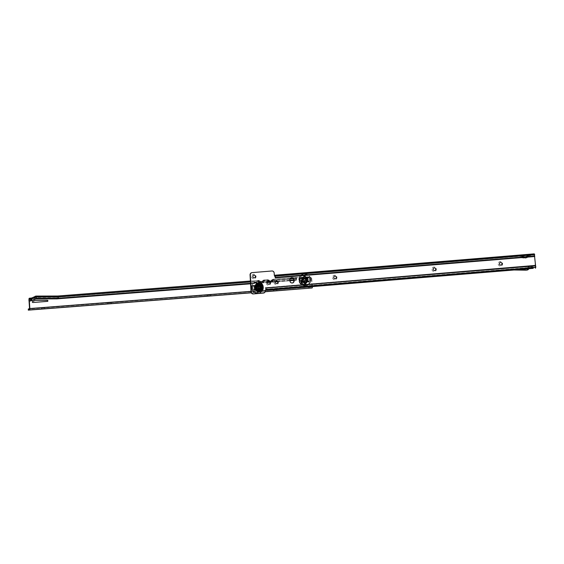 <?xml version="1.0" encoding="UTF-8"?>
<svg xmlns="http://www.w3.org/2000/svg" width="564" height="564" viewBox="0 0 564 564"><rect width="100%" height="100%" fill="white"/><g stroke="black" fill="none" stroke-linecap="round" stroke-linejoin="round"><path stroke-width="0.42" stroke-dasharray="2.82 2.11" d="M258.714 289.043A1.671 1.607 -98.7 0 1 256.965 287.562A1.671 1.607 -98.7 0 1 258.425 285.708A1.671 1.607 -98.7 0 1 260.166 287.189A1.671 1.607 -98.7 0 1 258.714 289.043M258.425 289.085A1.671 1.607 -98.7 0 1 256.676 287.605A1.671 1.607 -98.7 0 1 258.129 285.751A1.671 1.607 -98.7 0 1 259.877 287.231A1.671 1.607 -98.7 0 1 258.425 289.085M498.238 264.015A2.291 2.207 81.3 0 0 500.635 266.116A2.291 2.207 81.3 0 0 502.637 263.656A2.291 2.207 81.3 0 0 500.24 261.548A2.291 2.207 81.3 0 0 498.238 264.015M500.931 265.122L500.895 265.129A1.347 1.297 -98.7 0 1 499.401 263.903A1.347 1.297 -98.7 0 1 500.508 262.457L500.487 262.464M431.968 269.472A2.291 2.207 81.3 0 0 434.365 271.58A2.291 2.207 81.3 0 0 436.367 269.113A2.291 2.207 81.3 0 0 433.97 267.005A2.291 2.207 81.3 0 0 431.968 269.472M434.661 270.579L434.625 270.586A1.347 1.297 -98.7 0 1 433.131 269.359A1.347 1.297 -98.7 0 1 434.238 267.914L434.217 267.921M332.563 277.657A2.291 2.207 81.3 0 0 334.96 279.765A2.291 2.207 81.3 0 0 336.962 277.298A2.291 2.207 81.3 0 0 334.565 275.197A2.291 2.207 81.3 0 0 332.563 277.657M335.256 278.771L335.22 278.771A1.347 1.297 -98.7 0 1 333.719 277.544A1.347 1.297 -98.7 0 1 334.833 276.106L334.812 276.106M274.055 282.479A2.291 2.207 81.3 0 0 276.459 284.58A2.291 2.207 81.3 0 0 278.461 282.113A2.291 2.207 81.3 0 0 276.057 280.012A2.291 2.207 81.3 0 0 274.055 282.479M276.712 283.593L276.748 283.586A1.347 1.297 -98.7 0 1 275.218 282.367A1.347 1.297 -98.7 0 1 276.325 280.921L276.346 280.921M266.293 283.114A2.291 2.207 81.3 0 0 268.69 285.222A2.291 2.207 81.3 0 0 270.692 282.754A2.291 2.207 81.3 0 0 268.295 280.653A2.291 2.207 81.3 0 0 266.293 283.114M268.986 284.228L268.95 284.235A1.347 1.297 -98.7 0 1 268.95 284.235A1.347 1.297 -98.7 0 1 267.449 283.001A1.347 1.297 -98.7 0 1 268.563 281.563M251.657 276.741A2.291 2.207 81.3 0 0 254.054 278.849A2.291 2.207 81.3 0 0 256.056 276.381A2.291 2.207 81.3 0 0 253.652 274.273A2.291 2.207 81.3 0 0 251.657 276.741M254.35 277.848L254.315 277.855A1.347 1.297 -98.7 0 1 252.813 276.628A1.347 1.297 -98.7 0 1 253.906 275.19A1.347 1.297 -98.7 0 1 253.92 275.183L253.941 275.183M530.343 255.323L520.311 256.148L525.415 256.74L530.343 255.323L525.415 256.74L525.373 258.256L526.706 257.551L528.299 255.125L529.413 255.562L530.4 255.28L530.061 254.272L528.299 255.125L528.038 256.225L531.507 255.224L531.401 254.152L531.866 255.196L534.517 255.125M274.908 275.521L274.781 276.353L275.443 276.261L274.795 276.494A2.157 2.016 127.7 0 0 276.233 277.707L520.064 257.438L525.07 258.023L525.288 255.654L530.125 254.258L530.216 255.337M534.298 253.856L530.125 254.258L525.288 255.654L531.401 254.152M528.983 255.689L531.507 255.224M276.233 277.707L520.368 257.67L520.311 256.148M528.038 256.225L527.072 257.769L525.373 258.256L520.368 257.67L520.283 255.069L526.099 255.527M274.999 275.796L274.802 276.409L275.422 276.261L275.331 275.183L275.422 276.261L521.087 256.028L525.415 256.74L520.41 256.141L274.71 276.374L274.597 275.303L274.492 276.254L520.043 256.035L525.049 256.62L527.784 255.83M529.067 268.683L530.202 267.526L529.131 267.688L527.982 268.852L529.06 268.69L527.982 268.852L527.121 269.726A1.621 1.558 -98.7 0 1 526.268 270.163M529.131 267.688A0.811 0.783 -98.7 0 1 529.977 267.526L531.055 267.364L533.227 268.351M265.827 287.922L265.743 290.072M526.416 268.922L526.395 268.95A0.543 0.522 -98.7 0 1 526.022 269.099L515.813 268.598L533.417 267.146L532.353 267.414L532.902 267.364L533.001 268.443M535.596 266.814L535.292 266.455L535.455 267.082L532.902 267.364M265.919 290.009L265.51 287.654L265.609 290.368M535.292 266.455L534.475 255.21M533.389 267.251L535.455 267.082M513.543 270.043L514.03 269.973M514.742 268.859L266.991 289.269L267.089 290.34M528.397 266.913A1.889 1.819 -98.7 0 1 530.379 266.539L531.45 266.37A1.889 1.819 81.3 0 0 529.469 266.751L528.397 266.913L526.445 268.894M530.379 266.539L532.353 267.414M532.712 268.464L532.62 267.392M529.977 267.526L532.028 268.436M266.991 289.269L265.468 289.318M292.251 282.987A2.157 2.08 -98.7 0 1 289.706 281.055L289.614 279.977A2.157 2.08 -98.7 0 1 291.503 277.657M265.722 290.044A0.811 0.783 81.3 0 0 265.017 290.911L265.009 290.805A2.157 2.08 -98.7 0 1 263.261 293.111M251.812 272.673A2.157 2.08 -98.7 0 1 251.946 272.659L271.622 271.037A2.157 2.08 -98.7 0 1 273.878 273.018L274.062 275.112A0.811 0.783 81.3 0 0 274.908 275.852L275.098 277.925L534.482 256.549M275.93 277.474A2.157 2.016 -52.3 0 1 274.492 276.254M265.912 290.368L265.82 289.29L528.595 267.646L527.093 268.845M275.211 275.951L275.352 277.566M534.672 254.583L534.439 255.027L274.802 276.409L275.091 277.925M525.352 256.853L528.672 255.781L525.352 256.853L520.346 256.267L274.71 276.374M515.806 268.697L526.184 268.915M531.055 267.364A0.811 0.783 81.3 0 0 530.202 267.526M528.694 267.54L529.469 266.751M531.45 266.37L533.241 267.167M275.422 276.261L534.39 254.935L531.126 255.203L526.198 256.627M527.072 257.769L526.706 257.551M515.024 269.564L513.783 269.754M257.621 283.593A0.402 0.388 -98.7 0 1 257.297 284.023A0.402 0.388 -98.7 0 1 256.846 283.657A0.402 0.388 -98.7 0 1 257.177 283.227A0.402 0.388 -98.7 0 1 257.621 283.593A0.402 0.388 -98.7 0 1 257.297 284.023A0.402 0.388 -98.7 0 1 256.846 283.657A0.402 0.388 -98.7 0 1 257.177 283.227A0.402 0.388 -98.7 0 1 257.621 283.593M258.023 283.537A0.402 0.388 -98.7 0 1 257.699 283.967A0.402 0.388 -98.7 0 1 257.247 283.6A0.402 0.388 -98.7 0 1 257.572 283.163A0.402 0.388 -98.7 0 1 258.023 283.537M261.047 285.278A0.402 0.388 -98.7 0 1 260.716 285.708A0.402 0.388 -98.7 0 1 260.265 285.342A0.402 0.388 -98.7 0 1 260.596 284.905A0.402 0.388 -98.7 0 1 261.047 285.278A0.402 0.388 -98.7 0 1 260.716 285.708A0.402 0.388 -98.7 0 1 260.265 285.342A0.402 0.388 -98.7 0 1 260.596 284.905A0.402 0.388 -98.7 0 1 261.047 285.278M261.442 285.215A0.402 0.388 -98.7 0 1 261.118 285.645A0.402 0.388 -98.7 0 1 260.667 285.278A0.402 0.388 -98.7 0 1 260.998 284.848A0.402 0.388 -98.7 0 1 261.442 285.215M261.386 289.177A0.402 0.388 -98.7 0 1 261.061 289.607A0.402 0.388 -98.7 0 1 260.61 289.24A0.402 0.388 -98.7 0 1 260.935 288.803A0.402 0.388 -98.7 0 1 261.386 289.177A0.402 0.388 -98.7 0 1 261.061 289.607A0.402 0.388 -98.7 0 1 260.61 289.24A0.402 0.388 -98.7 0 1 260.935 288.803A0.402 0.388 -98.7 0 1 261.386 289.177M261.788 289.113A0.402 0.388 -98.7 0 1 261.456 289.543A0.402 0.388 -98.7 0 1 261.012 289.177A0.402 0.388 -98.7 0 1 261.336 288.747A0.402 0.388 -98.7 0 1 261.788 289.113M258.305 291.391A0.402 0.388 -98.7 0 1 257.981 291.821A0.402 0.388 -98.7 0 1 257.529 291.454A0.402 0.388 -98.7 0 1 257.854 291.024A0.402 0.388 -98.7 0 1 258.305 291.391A0.402 0.388 -98.7 0 1 257.981 291.821A0.402 0.388 -98.7 0 1 257.529 291.454A0.402 0.388 -98.7 0 1 257.854 291.024A0.402 0.388 -98.7 0 1 258.305 291.391M258.707 291.327A0.402 0.388 -98.7 0 1 258.375 291.764A0.402 0.388 -98.7 0 1 257.931 291.391A0.402 0.388 -98.7 0 1 258.256 290.961A0.402 0.388 -98.7 0 1 258.707 291.327A0.402 0.388 -98.7 0 1 258.361 291.764A0.402 0.388 -98.7 0 1 257.917 291.398A0.402 0.388 -98.7 0 1 258.241 290.961A0.402 0.388 -98.7 0 1 258.693 291.334M254.886 289.713A0.402 0.388 -98.7 0 1 254.554 290.143A0.402 0.388 -98.7 0 1 254.11 289.776A0.402 0.388 -98.7 0 1 254.434 289.339A0.402 0.388 -98.7 0 1 254.886 289.713A0.402 0.388 -98.7 0 1 254.554 290.143A0.402 0.388 -98.7 0 1 254.11 289.776A0.402 0.388 -98.7 0 1 254.434 289.339A0.402 0.388 -98.7 0 1 254.886 289.713M255.28 289.649A0.402 0.388 -98.7 0 1 254.956 290.079A0.402 0.388 -98.7 0 1 254.505 289.713A0.402 0.388 -98.7 0 1 254.836 289.283A0.402 0.388 -98.7 0 1 255.28 289.649A0.402 0.388 -98.7 0 1 254.942 290.079A0.402 0.388 -98.7 0 1 254.491 289.713A0.402 0.388 -98.7 0 1 254.822 289.283A0.402 0.388 -98.7 0 1 255.266 289.649M257.078 283.678A0.402 0.388 -98.7 0 1 256.754 284.108A0.402 0.388 -98.7 0 1 256.303 283.741A0.402 0.388 -98.7 0 1 256.627 283.311A0.402 0.388 -98.7 0 1 257.078 283.678A0.402 0.388 -98.7 0 1 256.768 284.108A0.402 0.388 -98.7 0 1 256.317 283.741A0.402 0.388 -98.7 0 1 256.641 283.304A0.402 0.388 -98.7 0 1 257.092 283.678M256.705 283.678A0.402 0.388 81.3 0 0 257.149 284.052A0.402 0.388 81.3 0 0 257.48 283.614A0.402 0.388 81.3 0 0 257.029 283.248A0.402 0.388 81.3 0 0 256.705 283.678A0.402 0.388 81.3 0 0 257.149 284.052A0.402 0.388 81.3 0 0 257.48 283.614A0.402 0.388 81.3 0 0 257.029 283.248A0.402 0.388 81.3 0 0 256.705 283.678M260.498 285.356A0.402 0.388 -98.7 0 1 260.173 285.793A0.402 0.388 -98.7 0 1 259.722 285.419A0.402 0.388 -98.7 0 1 260.053 284.989A0.402 0.388 -98.7 0 1 260.498 285.356A0.402 0.388 -98.7 0 1 260.187 285.786A0.402 0.388 -98.7 0 1 259.736 285.419A0.402 0.388 -98.7 0 1 260.067 284.989A0.402 0.388 -98.7 0 1 260.512 285.356M260.124 285.363A0.402 0.388 81.3 0 0 260.575 285.729A0.402 0.388 81.3 0 0 260.899 285.299A0.402 0.388 81.3 0 0 260.448 284.933A0.402 0.388 81.3 0 0 260.124 285.363A0.402 0.388 81.3 0 0 260.575 285.729A0.402 0.388 81.3 0 0 260.899 285.299A0.402 0.388 81.3 0 0 260.448 284.933A0.402 0.388 81.3 0 0 260.124 285.363M260.843 289.254A0.402 0.388 -98.7 0 1 260.512 289.692A0.402 0.388 -98.7 0 1 260.067 289.318A0.402 0.388 -98.7 0 1 260.392 288.888A0.402 0.388 -98.7 0 1 260.843 289.254A0.402 0.388 -98.7 0 1 260.526 289.684A0.402 0.388 -98.7 0 1 260.082 289.318A0.402 0.388 -98.7 0 1 260.406 288.888A0.402 0.388 -98.7 0 1 260.857 289.254M260.462 289.262A0.402 0.388 81.3 0 0 260.913 289.628A0.402 0.388 81.3 0 0 261.238 289.198A0.402 0.388 81.3 0 0 260.794 288.824A0.402 0.388 81.3 0 0 260.462 289.262A0.402 0.388 81.3 0 0 260.913 289.628A0.402 0.388 81.3 0 0 261.238 289.198A0.402 0.388 81.3 0 0 260.794 288.824A0.402 0.388 81.3 0 0 260.462 289.262M257.762 291.475A0.402 0.388 -98.7 0 1 257.431 291.905A0.402 0.388 -98.7 0 1 256.987 291.539A0.402 0.388 -98.7 0 1 257.311 291.109A0.402 0.388 -98.7 0 1 257.762 291.475M257.381 291.475A0.402 0.388 81.3 0 0 257.833 291.842A0.402 0.388 81.3 0 0 258.157 291.412A0.402 0.388 81.3 0 0 257.713 291.045A0.402 0.388 81.3 0 0 257.381 291.475A0.402 0.388 81.3 0 0 257.833 291.842A0.402 0.388 81.3 0 0 258.157 291.412A0.402 0.388 81.3 0 0 257.713 291.045A0.402 0.388 81.3 0 0 257.381 291.475M254.343 289.79A0.402 0.388 -98.7 0 1 254.011 290.227A0.402 0.388 -98.7 0 1 253.56 289.854A0.402 0.388 -98.7 0 1 253.892 289.424A0.402 0.388 -98.7 0 1 254.343 289.79M253.962 289.797A0.402 0.388 81.3 0 0 254.413 290.164A0.402 0.388 81.3 0 0 254.738 289.734A0.402 0.388 81.3 0 0 254.286 289.36A0.402 0.388 81.3 0 0 253.962 289.797A0.402 0.388 81.3 0 0 254.413 290.164A0.402 0.388 81.3 0 0 254.738 289.734A0.402 0.388 81.3 0 0 254.286 289.36A0.402 0.388 81.3 0 0 253.962 289.797M254.54 285.814A0.402 0.388 -98.7 0 1 254.216 286.244A0.402 0.388 -98.7 0 1 253.765 285.877A0.402 0.388 -98.7 0 1 254.096 285.44A0.402 0.388 -98.7 0 1 254.54 285.814A0.402 0.388 -98.7 0 1 254.216 286.244A0.402 0.388 -98.7 0 1 253.765 285.877A0.402 0.388 -98.7 0 1 254.096 285.44A0.402 0.388 -98.7 0 1 254.54 285.814M254.942 285.751A0.402 0.388 -98.7 0 1 254.618 286.181A0.402 0.388 -98.7 0 1 254.167 285.814A0.402 0.388 -98.7 0 1 254.491 285.384A0.402 0.388 -98.7 0 1 254.942 285.751A0.402 0.388 -98.7 0 1 254.604 286.188A0.402 0.388 -98.7 0 1 254.152 285.814A0.402 0.388 -98.7 0 1 254.477 285.384A0.402 0.388 -98.7 0 1 254.928 285.751M253.997 285.892A0.402 0.388 -98.7 0 1 253.673 286.329A0.402 0.388 -98.7 0 1 253.222 285.955A0.402 0.388 -98.7 0 1 253.546 285.525A0.402 0.388 -98.7 0 1 253.997 285.892A0.402 0.388 -98.7 0 1 253.687 286.322A0.402 0.388 -98.7 0 1 253.236 285.955A0.402 0.388 -98.7 0 1 253.567 285.525A0.402 0.388 -98.7 0 1 254.011 285.892M253.624 285.899A0.402 0.388 81.3 0 0 254.068 286.265A0.402 0.388 81.3 0 0 254.399 285.835A0.402 0.388 81.3 0 0 253.948 285.469A0.402 0.388 81.3 0 0 253.624 285.899A0.402 0.388 81.3 0 0 254.068 286.265A0.402 0.388 81.3 0 0 254.399 285.835A0.402 0.388 81.3 0 0 253.948 285.469A0.402 0.388 81.3 0 0 253.624 285.899M259.574 287.33A1.621 1.558 -98.7 0 1 258.164 289.071A1.621 1.558 -98.7 0 1 256.465 287.584A1.621 1.558 -98.7 0 1 257.875 285.842A1.621 1.558 -98.7 0 1 259.574 287.33M256.557 287.577A1.488 1.431 81.3 0 0 258.206 288.93A1.488 1.431 81.3 0 0 259.405 287.344A1.488 1.431 81.3 0 0 257.762 285.997A1.488 1.431 81.3 0 0 256.557 287.577A1.537 1.48 -98.7 0 1 257.896 285.92A1.537 1.48 -98.7 0 1 259.503 287.337A1.537 1.48 -98.7 0 1 258.164 288.987A1.537 1.48 -98.7 0 1 256.557 287.577M255.725 287.696A1.621 1.558 81.3 0 0 257.417 289.184A1.621 1.558 81.3 0 0 258.834 287.443A1.621 1.558 81.3 0 0 257.135 285.955A1.621 1.558 81.3 0 0 255.725 287.696M258.742 287.45A1.488 1.431 -98.7 0 1 257.536 289.029A1.488 1.431 -98.7 0 1 255.894 287.682A1.488 1.431 -98.7 0 1 257.092 286.096A1.488 1.431 -98.7 0 1 258.742 287.45M251.763 288.014A5.908 5.689 -98.7 0 1 255.513 281.965A5.908 5.689 -98.7 0 1 263.099 287.083A5.908 5.689 -98.7 0 1 257.262 293.449A5.908 5.689 -98.7 0 1 251.763 288.014M254.343 287.788A3.377 3.243 -98.7 0 1 257.071 284.193A3.377 3.243 -98.7 0 1 260.815 287.259A3.377 3.243 -98.7 0 1 258.086 290.862A3.377 3.243 -98.7 0 1 254.343 287.788A3.377 3.243 -98.7 0 1 257.071 284.193A3.377 3.243 -98.7 0 1 260.815 287.259A3.377 3.243 -98.7 0 1 258.086 290.862A3.377 3.243 -98.7 0 1 254.343 287.788M254.195 287.816A3.377 3.243 -98.7 0 1 256.923 284.214A3.377 3.243 -98.7 0 1 260.667 287.28A3.377 3.243 -98.7 0 1 257.938 290.883A3.377 3.243 -98.7 0 1 254.195 287.816A3.377 3.243 81.3 0 0 257.938 290.883A3.377 3.243 81.3 0 0 260.667 287.28A3.377 3.243 81.3 0 0 256.923 284.214A3.377 3.243 81.3 0 0 254.195 287.816M251.911 287.993A5.908 5.689 -98.7 0 1 257.741 281.626A5.908 5.689 -98.7 0 1 259.489 293.111A5.908 5.689 -98.7 0 1 251.911 287.993M257.233 283.6A0.402 0.388 -98.7 0 1 257.558 283.17A0.402 0.388 -98.7 0 1 258.009 283.537A0.402 0.388 -98.7 0 1 257.685 283.967A0.402 0.388 -98.7 0 1 257.233 283.6M253.574 289.854A0.402 0.388 -98.7 0 1 253.906 289.424A0.402 0.388 -98.7 0 1 254.357 289.79A0.402 0.388 -98.7 0 1 254.026 290.22A0.402 0.388 -98.7 0 1 253.574 289.854M257.001 291.539A0.402 0.388 -98.7 0 1 257.325 291.102A0.402 0.388 -98.7 0 1 257.776 291.468A0.402 0.388 -98.7 0 1 257.445 291.905A0.402 0.388 -98.7 0 1 257.001 291.539M260.991 289.177A0.402 0.388 -98.7 0 1 261.322 288.747A0.402 0.388 -98.7 0 1 261.774 289.113A0.402 0.388 -98.7 0 1 261.442 289.551A0.402 0.388 -98.7 0 1 260.991 289.177M260.653 285.278A0.402 0.388 -98.7 0 1 260.984 284.848A0.402 0.388 -98.7 0 1 261.428 285.215A0.402 0.388 -98.7 0 1 261.104 285.652A0.402 0.388 -98.7 0 1 260.653 285.278M263.176 287.076A5.992 5.767 81.3 0 0 256.528 281.626A5.992 5.767 81.3 0 0 251.685 288.021A5.992 5.767 81.3 0 0 258.333 293.47A5.992 5.767 81.3 0 0 263.176 287.076M251.826 288A5.992 5.767 -98.7 0 1 256.676 281.598A5.992 5.767 -98.7 0 1 263.325 287.048A5.992 5.767 -98.7 0 1 258.481 293.449A5.992 5.767 -98.7 0 1 251.826 288M255.83 287.696A1.347 1.297 -98.7 0 1 256.923 286.258A1.347 1.297 -98.7 0 1 258.418 287.485A1.347 1.297 -98.7 0 1 257.325 288.93A1.347 1.297 -98.7 0 1 255.83 287.696A1.347 1.297 -98.7 0 1 256.951 286.258A1.347 1.297 -98.7 0 1 258.446 287.485A1.347 1.297 -98.7 0 1 257.353 288.923A1.347 1.297 -98.7 0 1 255.859 287.696M258.932 289.614A2.27 2.178 81.3 0 0 260.744 287.196A2.27 2.178 81.3 0 0 258.249 285.13M255.844 287.689A1.488 1.431 -98.7 0 1 257.043 286.103A1.488 1.431 -98.7 0 1 258.693 287.457A1.488 1.431 -98.7 0 1 257.494 289.036A1.488 1.431 -98.7 0 1 255.844 287.689M255.795 287.626A2.594 2.496 -98.7 0 1 258.051 284.834A2.594 2.496 -98.7 0 1 260.765 287.21A2.594 2.496 -98.7 0 1 258.502 290.002A2.594 2.496 -98.7 0 1 255.795 287.626M255.548 287.661A2.594 2.496 -98.7 0 1 257.804 284.876A2.594 2.496 -98.7 0 1 260.519 287.252A2.594 2.496 -98.7 0 1 258.256 290.037A2.594 2.496 -98.7 0 1 255.548 287.661M257.015 287.499A1.621 1.558 -98.7 0 1 258.326 285.772A1.621 1.558 -98.7 0 1 260.124 287.245A1.621 1.558 -98.7 0 1 258.813 288.972A1.621 1.558 -98.7 0 1 257.015 287.499M256.105 287.668A1.213 1.17 -98.7 0 1 257.085 286.371A1.213 1.17 -98.7 0 1 258.432 287.478A1.213 1.17 -98.7 0 1 257.452 288.775A1.213 1.17 -98.7 0 1 256.105 287.668M255.986 287.682A1.213 1.17 -98.7 0 1 256.965 286.385A1.213 1.17 -98.7 0 1 258.319 287.492A1.213 1.17 -98.7 0 1 257.332 288.789A1.213 1.17 -98.7 0 1 255.986 287.682M257.17 286.413A1.163 1.114 -98.7 0 1 258.375 287.443A1.163 1.114 -98.7 0 1 257.367 288.726A1.163 1.114 -98.7 0 1 256.162 287.703A1.163 1.114 -98.7 0 1 257.17 286.413M257.05 286.434A1.163 1.114 -98.7 0 1 258.263 287.457A1.163 1.114 -98.7 0 1 257.254 288.747A1.163 1.114 -98.7 0 1 256.042 287.718A1.163 1.114 -98.7 0 1 257.05 286.434M257.36 290.009A2.432 2.341 -98.7 0 1 254.829 287.859A2.432 2.341 -98.7 0 1 256.937 285.172A2.432 2.341 -98.7 0 1 259.475 287.316A2.432 2.341 -98.7 0 1 257.36 290.009M257.48 289.988A2.432 2.341 -98.7 0 1 254.949 287.844A2.432 2.341 -98.7 0 1 257.057 285.151A2.432 2.341 -98.7 0 1 259.588 287.302A2.432 2.341 -98.7 0 1 257.48 289.988M44.429 307.902L41.785 308.12L44.429 307.902M110.72 302.748L108.084 302.96L110.72 302.748M210.168 295.014L207.524 295.226L210.168 295.014M276.466 289.854L273.822 290.065L276.466 289.854M304.482 277.121A2.982 2.869 -98.7 0 1 303.996 282.966A2.982 2.869 -98.7 0 1 302.544 277.269L309.171 276.769A2.157 2.08 81.3 0 1 311.42 278.757L311.716 278.715A2.157 2.08 81.3 0 0 309.46 276.72L305.892 276.994A3.588 3.447 -98.7 0 1 304.285 283.53A3.588 3.447 -98.7 0 1 301.613 277.326L296.96 277.77A0.811 0.783 -98.7 0 1 296.304 278.285L296.46 280.252L296.495 278.651A2.157 1.995 -141.3 0 1 295.282 280.054L293.809 280.238M301.613 277.326L305.892 276.994M303.89 281.662A1.671 1.607 81.3 0 0 305.35 279.807A1.671 1.607 81.3 0 0 303.495 278.341A1.671 1.607 81.3 0 0 302.149 280.174A1.671 1.607 81.3 0 0 303.89 281.662M304.179 281.612A1.671 1.607 81.3 0 0 305.639 279.765A1.671 1.607 81.3 0 0 303.784 278.292A1.671 1.607 81.3 0 0 302.438 280.132A1.671 1.607 81.3 0 0 304.179 281.612M302.544 277.269L296.671 277.812A0.811 0.783 -98.7 0 1 296.015 278.334L296.178 280.294L296.213 278.031L295.712 277.558L296.474 277.439L296.756 278.32A2.157 1.995 -141.3 0 1 295.543 279.73L295.028 280.146M47.334 301.387A0.543 0.522 -98.7 0 1 47.186 301.423L32.684 302.551A0.543 0.522 -98.7 0 1 32.437 301.514L34.566 300.584A2.7 2.594 -98.7 0 1 35.335 300.386M276.452 289.72L273.815 289.931L276.452 289.72M210.153 294.88L207.517 295.092L210.153 294.88M110.713 302.614L108.069 302.826L110.713 302.614M44.415 307.768L41.778 307.979L44.415 307.768M31.69 300.499L35.758 298.927M311.716 278.715L312.364 286.561A1.347 0.367 85.6 0 1 312.371 286.611M35.215 296.213L34.996 298.976L30.47 300.95L30.71 298.18L31.549 298.046M34.996 298.976L56.626 298.913L296.163 280.28M311.42 278.757L312.075 286.611L310.813 287.076L29.215 309.023L29.307 310.094M35.285 298.927L35.349 297.27L56.985 297.214L259.327 281.528A0.543 0.501 38.7 0 0 259.912 281.937L264.058 281.619A0.543 0.501 38.7 0 0 264.495 281.126L264.241 279.948L268.006 279.652L268.126 280.83L268.386 280.527A0.543 0.501 38.7 0 0 268.972 280.935L273.117 280.611A0.543 0.501 38.7 0 0 273.561 280.125L273.046 279.265L275.281 279.088A7.015 6.754 -98.7 0 0 273.082 279.659L273.046 279.265M56.922 298.582L56.985 297.214L257.219 281.683A5.936 5.71 81.3 0 1 260.166 282.684A1.621 1.558 -98.7 0 0 262.091 282.536L262.887 282.416A1.621 1.558 -98.7 0 1 260.963 282.564A5.936 5.71 81.3 0 0 257.332 281.57L259.306 281.415L259.264 280.364L259.581 281.21A0.543 0.501 38.7 0 0 260.166 281.619L264.312 281.295A0.543 0.501 38.7 0 0 264.756 280.809L268.133 280.844A0.543 0.501 38.7 0 0 268.718 281.253L272.856 280.935A0.543 0.501 38.7 0 0 273.3 280.442L290.086 278.835M57.711 296.015L56.893 296.135L56.647 296.96L258.129 281.288L258.439 280.463L256.698 280.604A7.015 6.754 81.3 0 0 256.444 280.618L256.698 280.604A7.015 6.754 81.3 0 1 258.453 280.773L258.432 281.556L258.192 280.738M35.264 296.192L56.893 296.135L259.2 280.336L259.278 281.422M257.219 281.683L56.95 297.32L35.32 297.376L30.823 299.244L31.633 299.124L31.894 300.549M250.79 283.283L267.837 281.958M269.522 281.824L275.563 281.358M277.326 281.217L289.931 280.238M293.781 279.941L295.289 279.822M30.174 299.294L36.166 297.15L57.845 297.2L58.057 298.575M250.818 283.586L267.618 282.275M269.789 282.106L275.366 281.676M277.58 281.499L289.959 280.541M28.898 300.605L30.456 300.485L34.982 298.504L56.611 298.448L56.647 296.96L35.017 297.017L30.491 298.99L28.94 299.11M258.425 281.859A0.543 0.486 -39.9 0 0 258.925 282.324L263.071 282.007A0.543 0.486 -39.9 0 0 263.607 281.457L263.458 280.386A7.015 6.754 -98.7 0 1 265.172 279.941L263.423 280.075L263.303 281.098A0.543 0.486 -39.9 0 1 262.768 281.64L258.629 281.965A0.543 0.486 -39.9 0 1 258.122 281.499M268.126 280.83L263.303 280.879L267.23 281.175A0.543 0.486 -39.9 0 0 267.731 281.64L271.876 281.316A0.543 0.486 -39.9 0 0 272.405 280.773L272.179 279.652L272.102 280.407A0.543 0.486 -39.9 0 1 271.573 280.957L267.428 281.281A0.543 0.486 -39.9 0 1 266.927 280.816L267.244 279.779L265.757 279.899A7.015 6.754 81.3 0 0 265.538 279.906L265.172 279.941A7.015 6.754 -98.7 0 1 265.383 279.92M293.823 280.386L296.452 280.181L296.149 279.814L56.611 298.448L56.626 298.913M250.67 281.901L57.845 297.2L36.166 297.15L31.633 299.124L30.082 299.244L31.633 299.124M269.5 282.127A1.621 1.558 81.3 0 1 269.232 281.979L270.029 281.859A5.936 5.71 81.3 0 0 266.427 280.865L268.111 280.731L268.069 279.681L268.358 280.386M268.027 279.659L268.041 279.885A7.015 6.754 81.3 0 0 266.342 279.786L265.757 279.899A7.015 6.754 81.3 0 1 267.258 280.012L267.237 280.872L266.998 280.054M265.51 280.992L266.278 280.872A5.936 5.71 -98.7 0 0 262.887 282.416M263.614 281.182L264.833 281.091A5.936 5.71 -98.7 0 0 262.091 282.536M259.278 281.415L57.796 297.087L36.166 297.15M259.221 280.343L259.306 281.415L259.2 280.343L250.592 281.006L259.2 280.336M263.43 280.089L263.458 280.386A7.015 6.754 -98.7 0 0 261.379 281.739A0.543 0.522 -98.7 0 1 260.737 281.788A7.015 6.754 81.3 0 0 258.453 280.773L258.439 280.463M264.333 281.027L264.241 279.948M268.083 280.731L264.438 281.013L264.34 279.941L268.006 279.652L264.354 279.941L264.46 281.02L268.083 280.738L268.006 279.652M267.244 279.779L267.258 280.012A7.015 6.754 81.3 0 1 269.803 281.083L270.6 280.964A7.015 6.754 81.3 0 0 268.041 279.885L268.111 280.731M296.481 277.439L292.321 277.763L296.488 277.439L296.565 278.517L273.237 280.329L296.495 278.637L273.3 280.442L273.145 279.258L290.961 277.869L273.159 279.25L273.138 280.343L273.082 279.659A7.015 6.754 -98.7 0 0 271.242 280.914A0.543 0.522 81.3 0 1 270.6 280.964M273.138 280.343L275.373 280.167A5.936 5.71 -98.7 0 0 271.954 281.711A1.621 1.558 81.3 0 1 270.029 281.859M272.229 279.392L272.278 279.786A7.015 6.754 -98.7 0 1 274.231 279.236L272.229 279.392L272.412 280.428M272.419 280.47L272.278 279.786L272.419 280.47L273.9 280.386A5.936 5.71 -98.7 0 0 271.15 281.831L271.954 281.711M275.281 279.088L274.485 279.215A7.015 6.754 -98.7 0 0 274.231 279.236L295.712 277.558L296.495 278.651L296.756 278.32L296.495 278.637M306.534 276.952L306.527 276.952A4.096 3.948 -98.7 0 1 304.236 284.052A4.096 3.948 -98.7 0 1 300.795 277.396A4.103 3.948 81.3 0 0 304.236 284.059A4.103 3.948 81.3 0 0 306.534 276.952M308.804 288.352L308.719 287.28M265.158 291.75L251.29 292.829M28.2 309.065L29.215 309.023M295.804 278.637L295.712 277.558L295.804 278.637L275.373 280.167M30.273 299.392L30.794 299.35L30.78 300.013M259.32 281.514L259.553 281.069M273.3 280.421L273.54 279.984M264.502 281.112L264.735 280.668M261.379 281.739L262.175 281.619A0.543 0.522 -98.7 0 1 261.534 281.669A7.015 6.754 81.3 0 0 257.247 280.491M262.175 281.619A7.015 6.754 -98.7 0 1 266.187 279.8M269.803 281.083A0.543 0.522 81.3 0 0 270.438 281.034A7.015 6.754 -98.7 0 1 272.278 279.786M275.31 281.824L269.874 282.247A1.621 1.558 81.3 0 0 271.15 281.831M269.232 281.979A5.936 5.71 81.3 0 0 266.278 280.978M35.899 298.871L31.605 300.478M36.434 298.638L36.216 297.263L31.69 299.237L30.252 299.35M304.024 275.972A0.402 0.388 81.3 0 0 304.475 276.339A0.402 0.388 81.3 0 0 304.807 275.909A0.402 0.388 81.3 0 0 304.356 275.542A0.402 0.388 81.3 0 0 304.024 275.972A0.402 0.388 81.3 0 0 304.475 276.339A0.402 0.388 81.3 0 0 304.807 275.909A0.402 0.388 81.3 0 0 304.356 275.542A0.402 0.388 81.3 0 0 304.024 275.972M303.629 276.036A0.402 0.388 81.3 0 0 304.074 276.402A0.402 0.388 81.3 0 0 304.405 275.972A0.402 0.388 81.3 0 0 303.954 275.606A0.402 0.388 81.3 0 0 303.629 276.036A0.402 0.388 81.3 0 0 304.095 276.402A0.402 0.388 81.3 0 0 304.419 275.972A0.402 0.388 81.3 0 0 303.968 275.599A0.402 0.388 81.3 0 0 303.643 276.029M300.936 278.172A0.402 0.388 81.3 0 0 301.387 278.546A0.402 0.388 81.3 0 0 301.712 278.115A0.402 0.388 81.3 0 0 301.268 277.742A0.402 0.388 81.3 0 0 300.936 278.172A0.402 0.388 81.3 0 0 301.387 278.546A0.402 0.388 81.3 0 0 301.712 278.115A0.402 0.388 81.3 0 0 301.268 277.742A0.402 0.388 81.3 0 0 300.936 278.172M300.534 278.235A0.402 0.388 81.3 0 0 300.986 278.602A0.402 0.388 81.3 0 0 301.317 278.172A0.402 0.388 81.3 0 0 300.866 277.805A0.402 0.388 81.3 0 0 300.534 278.235A0.402 0.388 81.3 0 0 301 278.602A0.402 0.388 81.3 0 0 301.331 278.172A0.402 0.388 81.3 0 0 300.88 277.805A0.402 0.388 81.3 0 0 300.556 278.235M301.261 282.07A0.402 0.388 81.3 0 0 301.712 282.444A0.402 0.388 81.3 0 0 302.036 282.014A0.402 0.388 81.3 0 0 301.592 281.64A0.402 0.388 81.3 0 0 301.261 282.07A0.402 0.388 81.3 0 0 301.712 282.444A0.402 0.388 81.3 0 0 302.036 282.014A0.402 0.388 81.3 0 0 301.592 281.64A0.402 0.388 81.3 0 0 301.261 282.07M300.866 282.134A0.402 0.388 81.3 0 0 301.31 282.508A0.402 0.388 81.3 0 0 301.641 282.078A0.402 0.388 81.3 0 0 301.19 281.704A0.402 0.388 81.3 0 0 300.866 282.134M304.673 283.77A0.402 0.388 81.3 0 0 305.124 284.143A0.402 0.388 81.3 0 0 305.455 283.713A0.402 0.388 81.3 0 0 305.004 283.339A0.402 0.388 81.3 0 0 304.673 283.77A0.402 0.388 81.3 0 0 305.124 284.143A0.402 0.388 81.3 0 0 305.455 283.713A0.402 0.388 81.3 0 0 305.004 283.339A0.402 0.388 81.3 0 0 304.673 283.77M304.278 283.833A0.402 0.388 81.3 0 0 304.729 284.2A0.402 0.388 81.3 0 0 305.053 283.77A0.402 0.388 81.3 0 0 304.602 283.403A0.402 0.388 81.3 0 0 304.278 283.833A0.402 0.388 81.3 0 0 304.743 284.2A0.402 0.388 81.3 0 0 305.068 283.77A0.402 0.388 81.3 0 0 304.616 283.396A0.402 0.388 81.3 0 0 304.292 283.826M307.768 281.57A0.402 0.388 81.3 0 0 308.212 281.937A0.402 0.388 81.3 0 0 308.543 281.507A0.402 0.388 81.3 0 0 308.092 281.14A0.402 0.388 81.3 0 0 307.768 281.57A0.402 0.388 81.3 0 0 308.212 281.937A0.402 0.388 81.3 0 0 308.543 281.507A0.402 0.388 81.3 0 0 308.092 281.14A0.402 0.388 81.3 0 0 307.768 281.57M307.366 281.626A0.402 0.388 81.3 0 0 307.817 282A0.402 0.388 81.3 0 0 308.141 281.57A0.402 0.388 81.3 0 0 307.697 281.196A0.402 0.388 81.3 0 0 307.366 281.626A0.402 0.388 81.3 0 0 307.831 282A0.402 0.388 81.3 0 0 308.156 281.563A0.402 0.388 81.3 0 0 307.711 281.196A0.402 0.388 81.3 0 0 307.38 281.626M304.574 275.888A0.402 0.388 81.3 0 0 305.018 276.261A0.402 0.388 81.3 0 0 305.35 275.831A0.402 0.388 81.3 0 0 304.898 275.458A0.402 0.388 81.3 0 0 304.574 275.888A0.402 0.388 81.3 0 0 305.004 276.261A0.402 0.388 81.3 0 0 305.336 275.831A0.402 0.388 81.3 0 0 304.884 275.458A0.402 0.388 81.3 0 0 304.56 275.888M304.948 275.888A0.402 0.388 -98.7 0 1 304.623 276.318A0.402 0.388 -98.7 0 1 304.172 275.951A0.402 0.388 -98.7 0 1 304.497 275.521A0.402 0.388 -98.7 0 1 304.948 275.888A0.402 0.388 -98.7 0 1 304.623 276.318A0.402 0.388 -98.7 0 1 304.172 275.951A0.402 0.388 -98.7 0 1 304.497 275.521A0.402 0.388 -98.7 0 1 304.948 275.888M301.479 278.094A0.402 0.388 81.3 0 0 301.93 278.461A0.402 0.388 81.3 0 0 302.262 278.031A0.402 0.388 81.3 0 0 301.81 277.664A0.402 0.388 81.3 0 0 301.479 278.094M301.86 278.094A0.402 0.388 -98.7 0 1 301.528 278.524A0.402 0.388 -98.7 0 1 301.084 278.151A0.402 0.388 -98.7 0 1 301.409 277.721A0.402 0.388 -98.7 0 1 301.86 278.094A0.402 0.388 -98.7 0 1 301.528 278.524A0.402 0.388 -98.7 0 1 301.084 278.151A0.402 0.388 -98.7 0 1 301.409 277.721A0.402 0.388 -98.7 0 1 301.86 278.094M301.803 281.993A0.402 0.388 81.3 0 0 302.255 282.36A0.402 0.388 81.3 0 0 302.586 281.929A0.402 0.388 81.3 0 0 302.135 281.563A0.402 0.388 81.3 0 0 301.803 281.993M302.184 281.993A0.402 0.388 -98.7 0 1 301.86 282.423A0.402 0.388 -98.7 0 1 301.409 282.049A0.402 0.388 -98.7 0 1 301.733 281.619A0.402 0.388 -98.7 0 1 302.184 281.993A0.402 0.388 -98.7 0 1 301.86 282.423A0.402 0.388 -98.7 0 1 301.409 282.049A0.402 0.388 -98.7 0 1 301.733 281.619A0.402 0.388 -98.7 0 1 302.184 281.993M305.223 283.685A0.402 0.388 81.3 0 0 305.674 284.059A0.402 0.388 81.3 0 0 305.998 283.629A0.402 0.388 81.3 0 0 305.547 283.255A0.402 0.388 81.3 0 0 305.223 283.685M305.596 283.685A0.402 0.388 -98.7 0 1 305.272 284.115A0.402 0.388 -98.7 0 1 304.821 283.748A0.402 0.388 -98.7 0 1 305.152 283.318A0.402 0.388 -98.7 0 1 305.596 283.685A0.402 0.388 -98.7 0 1 305.272 284.115A0.402 0.388 -98.7 0 1 304.821 283.748A0.402 0.388 -98.7 0 1 305.152 283.318A0.402 0.388 -98.7 0 1 305.596 283.685M308.311 281.485A0.402 0.388 81.3 0 0 308.762 281.852A0.402 0.388 81.3 0 0 309.086 281.422A0.402 0.388 81.3 0 0 308.635 281.055A0.402 0.388 81.3 0 0 308.311 281.485A0.402 0.388 81.3 0 0 308.748 281.859A0.402 0.388 81.3 0 0 309.072 281.429A0.402 0.388 81.3 0 0 308.621 281.055A0.402 0.388 81.3 0 0 308.296 281.485M308.691 281.485A0.402 0.388 -98.7 0 1 308.36 281.915A0.402 0.388 -98.7 0 1 307.909 281.549A0.402 0.388 -98.7 0 1 308.24 281.119A0.402 0.388 -98.7 0 1 308.691 281.485A0.402 0.388 -98.7 0 1 308.36 281.915A0.402 0.388 -98.7 0 1 307.909 281.549A0.402 0.388 -98.7 0 1 308.24 281.119A0.402 0.388 -98.7 0 1 308.691 281.485M307.443 277.671A0.402 0.388 81.3 0 0 307.888 278.038A0.402 0.388 81.3 0 0 308.219 277.608A0.402 0.388 81.3 0 0 307.768 277.241A0.402 0.388 81.3 0 0 307.443 277.671A0.402 0.388 81.3 0 0 307.888 278.038A0.402 0.388 81.3 0 0 308.219 277.608A0.402 0.388 81.3 0 0 307.768 277.241A0.402 0.388 81.3 0 0 307.443 277.671M307.042 277.728A0.402 0.388 81.3 0 0 307.493 278.101A0.402 0.388 81.3 0 0 307.817 277.671A0.402 0.388 81.3 0 0 307.366 277.298A0.402 0.388 81.3 0 0 307.042 277.728M307.986 277.587A0.402 0.388 81.3 0 0 308.438 277.953A0.402 0.388 81.3 0 0 308.762 277.523A0.402 0.388 81.3 0 0 308.311 277.157A0.402 0.388 81.3 0 0 307.986 277.587A0.402 0.388 81.3 0 0 308.423 277.96A0.402 0.388 81.3 0 0 308.748 277.53A0.402 0.388 81.3 0 0 308.296 277.157A0.402 0.388 81.3 0 0 307.972 277.587M308.36 277.587A0.402 0.388 -98.7 0 1 308.036 278.017A0.402 0.388 -98.7 0 1 307.584 277.643A0.402 0.388 -98.7 0 1 307.916 277.213A0.402 0.388 -98.7 0 1 308.36 277.587A0.402 0.388 -98.7 0 1 308.036 278.017A0.402 0.388 -98.7 0 1 307.584 277.643A0.402 0.388 -98.7 0 1 307.916 277.213A0.402 0.388 -98.7 0 1 308.36 277.587M302.741 280.026A1.621 1.558 81.3 0 0 304.433 281.521A1.621 1.558 81.3 0 0 305.85 279.786A1.621 1.558 81.3 0 0 304.165 278.292A1.621 1.558 81.3 0 0 302.741 280.026M305.758 279.793A1.488 1.431 -98.7 0 1 304.56 281.373A1.488 1.431 -98.7 0 1 302.91 280.012A1.488 1.431 -98.7 0 1 304.109 278.433A1.488 1.431 -98.7 0 1 305.758 279.793A1.537 1.48 81.3 0 0 304.158 278.376A1.537 1.48 81.3 0 0 302.812 280.026A1.537 1.48 81.3 0 0 304.412 281.443A1.537 1.48 81.3 0 0 305.766 279.793M306.59 279.673A1.621 1.558 -98.7 0 1 305.173 281.408A1.621 1.558 -98.7 0 1 303.481 279.913A1.621 1.558 -98.7 0 1 304.905 278.179A1.621 1.558 -98.7 0 1 306.59 279.673M303.58 279.913A1.488 1.431 81.3 0 0 305.223 281.267A1.488 1.431 81.3 0 0 306.428 279.688A1.488 1.431 81.3 0 0 304.779 278.334A1.488 1.431 81.3 0 0 303.58 279.913M310.56 279.377A5.908 5.689 81.3 0 0 305.053 273.921A5.908 5.689 81.3 0 0 299.216 280.259A5.908 5.689 81.3 0 0 306.802 285.405A5.908 5.689 81.3 0 0 310.56 279.377M307.979 279.589A3.377 3.243 81.3 0 0 304.236 276.508A3.377 3.243 81.3 0 0 301.5 280.089A3.377 3.243 81.3 0 0 305.251 283.177A3.377 3.243 81.3 0 0 307.979 279.589A3.377 3.243 81.3 0 0 304.236 276.508A3.377 3.243 81.3 0 0 301.5 280.089A3.377 3.243 81.3 0 0 305.251 283.177A3.377 3.243 81.3 0 0 307.979 279.589M308.12 279.568A3.377 3.243 81.3 0 0 304.377 276.487A3.377 3.243 81.3 0 0 301.648 280.068A3.377 3.243 81.3 0 0 305.392 283.156A3.377 3.243 81.3 0 0 308.12 279.568A3.377 3.243 -98.7 0 1 305.392 283.156A3.377 3.243 -98.7 0 1 301.648 280.068A3.377 3.243 -98.7 0 1 304.377 276.487A3.377 3.243 -98.7 0 1 308.12 279.568M310.411 279.399A5.908 5.689 81.3 0 0 302.826 274.259A5.908 5.689 81.3 0 0 304.574 285.744A5.908 5.689 81.3 0 0 310.411 279.399M307.831 277.664A0.402 0.388 81.3 0 0 307.387 277.298A0.402 0.388 81.3 0 0 307.056 277.728A0.402 0.388 81.3 0 0 307.507 278.094A0.402 0.388 81.3 0 0 307.831 277.664M305.984 283.629A0.402 0.388 81.3 0 0 305.533 283.262A0.402 0.388 81.3 0 0 305.209 283.692A0.402 0.388 81.3 0 0 305.653 284.059A0.402 0.388 81.3 0 0 305.984 283.629M301.655 282.07A0.402 0.388 81.3 0 0 301.204 281.704A0.402 0.388 81.3 0 0 300.88 282.134A0.402 0.388 81.3 0 0 301.324 282.501A0.402 0.388 81.3 0 0 301.655 282.07M302.572 281.929A0.402 0.388 81.3 0 0 302.121 281.563A0.402 0.388 81.3 0 0 301.789 281.993A0.402 0.388 81.3 0 0 302.241 282.36A0.402 0.388 81.3 0 0 302.572 281.929M302.248 278.031A0.402 0.388 81.3 0 0 301.796 277.664A0.402 0.388 81.3 0 0 301.465 278.094A0.402 0.388 81.3 0 0 301.916 278.461A0.402 0.388 81.3 0 0 302.248 278.031M299.139 280.266A5.992 5.767 -98.7 0 1 303.982 273.892A5.992 5.767 -98.7 0 1 310.637 279.37A5.992 5.767 -98.7 0 1 305.787 285.744A5.992 5.767 -98.7 0 1 299.139 280.266M310.489 279.392A5.992 5.767 81.3 0 0 303.841 273.921A5.992 5.767 81.3 0 0 298.99 280.287A5.992 5.767 81.3 0 0 305.639 285.765A5.992 5.767 81.3 0 0 310.489 279.392M306.485 279.673A1.347 1.297 81.3 0 0 304.99 278.44A1.347 1.297 81.3 0 0 303.897 279.871A1.213 1.17 81.3 0 0 305.23 280.992A1.213 1.17 81.3 0 0 306.217 279.702A1.213 1.17 81.3 0 0 304.863 278.595A1.213 1.17 81.3 0 0 303.883 279.885A1.347 1.297 81.3 0 0 305.392 281.105A1.347 1.297 81.3 0 0 306.485 279.673M306.456 279.673A1.347 1.297 81.3 0 0 304.962 278.44A1.347 1.297 81.3 0 0 303.869 279.878A1.347 1.297 81.3 0 0 305.371 281.112A1.347 1.297 81.3 0 0 306.456 279.673A1.488 1.431 81.3 0 0 304.828 278.327A1.488 1.431 81.3 0 0 303.622 279.906A1.488 1.431 81.3 0 0 305.272 281.26A1.488 1.431 81.3 0 0 306.471 279.681M305.878 279.829A2.27 2.178 -98.7 0 1 304.045 282.24A2.27 2.178 -98.7 0 1 301.528 280.167A2.27 2.178 -98.7 0 1 303.361 277.756A2.27 2.178 -98.7 0 1 305.878 279.829M302.635 280.089A1.036 1.001 81.3 0 0 303.721 281.048A1.036 1.001 81.3 0 0 304.63 279.934A1.036 1.001 81.3 0 0 303.552 278.976A1.036 1.001 81.3 0 0 302.635 280.089M301.571 280.16A2.27 2.178 -98.7 0 1 303.404 277.749A2.27 2.178 -98.7 0 1 305.921 279.822A2.27 2.178 -98.7 0 1 304.088 282.233A2.27 2.178 -98.7 0 1 301.571 280.16M306.527 279.751A2.594 2.496 81.3 0 0 303.827 277.368A2.594 2.496 81.3 0 0 301.55 280.139A2.594 2.496 81.3 0 0 304.257 282.529A2.594 2.496 81.3 0 0 306.527 279.751M306.774 279.716A2.594 2.496 81.3 0 0 304.074 277.326A2.594 2.496 81.3 0 0 301.796 280.104A2.594 2.496 81.3 0 0 304.504 282.493A2.594 2.496 81.3 0 0 306.774 279.716C304.75 276.395 303.002 276.536 301.536 280.139C303.573 283.466 305.328 283.325 306.788 279.716M305.3 279.871A1.621 1.558 81.3 0 0 303.502 278.39A1.621 1.558 81.3 0 0 302.191 280.111A1.621 1.558 81.3 0 0 303.989 281.591A1.621 1.558 81.3 0 0 305.3 279.871M306.33 279.688A1.213 1.17 81.3 0 0 304.983 278.574A1.213 1.17 81.3 0 0 304.003 279.864A1.213 1.17 81.3 0 0 305.35 280.978A1.213 1.17 81.3 0 0 306.33 279.688M304.955 278.637A1.163 1.114 81.3 0 0 303.94 279.92A1.163 1.114 81.3 0 0 305.223 280.942A1.163 1.114 81.3 0 0 306.16 279.666A1.163 1.114 81.3 0 0 304.955 278.637M305.068 278.623A1.163 1.114 81.3 0 0 304.052 279.906A1.163 1.114 81.3 0 0 305.343 280.921A1.163 1.114 81.3 0 0 306.273 279.645A1.163 1.114 81.3 0 0 305.068 278.623M305.364 282.197A2.432 2.341 81.3 0 0 307.486 279.511A2.432 2.341 81.3 0 0 304.8 277.375A2.432 2.341 81.3 0 0 302.84 280.04A2.432 2.341 81.3 0 0 305.364 282.197M305.251 282.212A2.432 2.341 81.3 0 0 307.373 279.525A2.432 2.341 81.3 0 0 304.68 277.389A2.432 2.341 81.3 0 0 302.727 280.061A2.432 2.341 81.3 0 0 305.251 282.212M258.086 283.396A4.018 3.863 81.3 0 0 254.59 287.711A4.018 3.863 81.3 0 0 258.791 291.391A4.018 3.863 81.3 0 0 262.288 287.076A4.018 3.863 81.3 0 0 258.086 283.396M258.813 291.503A4.131 3.976 -98.7 0 1 254.491 287.718A4.131 3.976 -98.7 0 1 258.093 283.276A4.131 3.976 -98.7 0 1 262.415 287.062A4.131 3.976 -98.7 0 1 258.813 291.503M258.693 291.137A3.751 3.61 81.3 0 0 261.964 287.111A3.751 3.61 81.3 0 0 258.037 283.671A3.751 3.61 81.3 0 0 254.773 287.703A3.751 3.61 81.3 0 0 258.693 291.137M258.538 290.354A2.947 2.834 81.3 0 0 261.104 287.182A2.947 2.834 81.3 0 0 258.023 284.482A2.947 2.834 81.3 0 0 255.45 287.647A2.947 2.834 81.3 0 0 258.538 290.354M274.619 275.303L520.283 255.069L525.288 255.654M265.968 289.558L265.489 289.212L515.813 268.598M535.56 265.87L535.257 265.51L265.524 287.725L265.841 288.084M535.793 267.336L533.417 267.146M528.2 269.564L527.121 269.726M535.257 265.447L265.517 287.661M534.157 254.97L534.059 253.892M266.039 289.283L266.13 290.354M535.003 267.153L535.095 268.231M266.751 289.283L266.842 290.361M265.778 289.325L265.87 290.368M535.243 266.307L535.546 266.666M275.324 277.41L275.091 277.855L534.468 256.493L534.707 256.049M534.27 255.478L534.503 255.034M526.022 269.099L527.1 268.936M525.387 256.726L520.382 256.141M529.413 255.562L530.061 254.272M260.667 287.245A2.806 2.7 -98.7 0 1 258.22 290.263A2.806 2.7 -98.7 0 1 255.28 287.682A2.806 2.7 -98.7 0 1 257.734 284.665A2.806 2.7 -98.7 0 1 260.667 287.245M260.596 287.245A2.7 2.594 -98.7 0 1 258.411 290.129A2.7 2.594 -98.7 0 1 255.414 287.675A2.7 2.594 -98.7 0 1 257.6 284.792A2.7 2.594 -98.7 0 1 260.596 287.245C260.596 288.81 259.87 289.769 258.411 290.129C259.87 289.769 260.603 288.81 260.596 287.245C260.258 285.546 259.264 284.728 257.6 284.792C259.264 284.728 260.265 285.546 260.596 287.245M260.554 287.245A2.644 2.545 81.3 0 0 257.79 284.82A2.644 2.545 81.3 0 0 255.485 287.668A2.644 2.545 81.3 0 0 258.249 290.093A2.644 2.545 81.3 0 0 260.554 287.245M254.505 287.802A2.848 2.742 81.3 0 0 258.481 290.122A2.848 2.742 81.3 0 0 256.768 284.559A3.06 2.947 81.3 0 0 254.096 287.851A3.06 2.947 81.3 0 0 257.297 290.657A3.06 2.947 81.3 0 0 257.67 284.771A2.848 2.742 81.3 0 0 254.505 287.802M259.856 287.358A2.686 2.587 -98.7 0 1 257.515 290.241A2.686 2.587 -98.7 0 1 254.702 287.781A2.686 2.587 -98.7 0 1 257.043 284.898A2.686 2.587 -98.7 0 1 258.34 290.199A2.905 2.792 -98.7 0 1 254.286 287.83A2.905 2.792 -98.7 0 1 257.508 284.742A2.905 2.792 -98.7 0 1 259.856 287.372L257.508 284.742L259.969 287.351L258.34 290.199L259.849 287.372M257.262 293.449L257.001 293.435C253.885 293.047 252.059 291.25 251.537 288.056A5.859 5.64 -98.7 0 1 255.273 282.049A5.859 5.64 -98.7 0 1 262.789 287.125A5.859 5.64 -98.7 0 1 257.001 293.435A5.859 5.64 -98.7 0 1 251.551 288.049C251.452 285.165 252.7 283.163 255.273 282.049L255.513 281.965M251.925 288.028A5.323 5.118 -98.7 0 1 256.571 282.31A5.323 5.118 -98.7 0 1 262.133 287.189A5.323 5.118 -98.7 0 1 257.494 292.906A5.323 5.118 -98.7 0 1 251.925 288.028M252.221 287.95A5.859 5.64 -98.7 0 1 258.002 281.633A5.859 5.64 -98.7 0 1 259.736 293.019A5.859 5.64 -98.7 0 1 252.221 287.95M252.869 287.887A5.323 5.118 -98.7 0 1 257.515 282.162A5.323 5.118 -98.7 0 1 263.078 287.041A5.323 5.118 -98.7 0 1 258.439 292.765A5.323 5.118 -98.7 0 1 252.869 287.887M257.043 286.103L257.79 285.99L256.592 287.577A1.488 1.431 -98.7 0 1 257.79 285.99A1.488 1.431 -98.7 0 1 259.44 287.337A1.488 1.431 -98.7 0 1 258.241 288.923A1.488 1.431 -98.7 0 1 256.592 287.577L258.241 288.923L257.494 289.036M258.326 285.772L259.842 287.287A1.621 1.558 -98.7 0 1 258.538 289.015A1.621 1.558 -98.7 0 1 256.74 287.541A1.621 1.558 -98.7 0 1 258.051 285.814A1.621 1.558 -98.7 0 1 259.842 287.287L258.813 288.972M259.884 287.287A1.671 1.607 -98.7 0 1 258.425 289.085A1.671 1.607 -98.7 0 1 256.669 287.548A1.671 1.607 -98.7 0 1 258.129 285.751A1.671 1.607 -98.7 0 1 259.884 287.287M304.687 277.086A2.954 2.841 -98.7 0 1 304.285 282.888A2.954 2.841 -98.7 0 1 302.924 277.22M304.391 277.128A2.954 2.841 -98.7 0 1 303.996 282.931A2.954 2.841 -98.7 0 1 302.635 277.262M305.42 277.051A3.497 3.363 -98.7 0 1 303.94 283.488A3.497 3.363 -98.7 0 1 301.416 277.368M306.238 276.994A4.103 3.948 -98.7 0 1 303.947 284.101A4.103 3.948 -98.7 0 1 300.499 277.439M250.839 283.791L267.54 282.486M269.909 282.303L275.295 281.887M277.685 281.697L289.974 280.745M293.823 280.442L296.46 280.238M312.364 286.561L265.588 290.206M265.552 290.206L250.973 291.341M28.912 301.07L30.47 300.95M312.075 286.611L29.539 308.586M256.564 281.69L257.332 281.57M293.379 278.581L296.756 278.32M272.109 280.195L296.192 278.327L296.495 278.686L272.412 280.562L272.109 280.195M250.832 283.727L267.555 282.423M277.657 281.64L289.966 280.682M29.187 298.293L30.907 298.095M309.368 288.303L309.276 287.231M310.905 288.148L310.813 287.076M28.813 309.044L28.905 310.122M265.207 291.616L251.227 292.702M312.026 286.886L29.49 308.868M295.74 277.551L295.832 278.63M267.23 281.175L266.927 280.816M272.405 280.773L272.102 280.407M263.607 281.457L263.303 281.098M263.071 282.007L262.768 281.64M258.925 282.324L258.629 281.965M271.876 281.316L271.573 280.957M267.731 281.64L267.428 281.281M260.737 281.788L261.534 281.669M270.438 281.034L271.242 280.914M260.166 282.684L260.963 282.564M301.648 280.111A2.806 2.7 81.3 0 0 304.574 282.698A2.806 2.7 81.3 0 0 307.035 279.695A2.806 2.7 81.3 0 0 304.109 277.107A2.806 2.7 81.3 0 0 301.648 280.111M301.719 280.111A2.7 2.594 81.3 0 0 304.715 282.571A2.7 2.594 81.3 0 0 306.901 279.702A2.7 2.594 81.3 0 0 303.904 277.241A2.7 2.594 81.3 0 0 301.719 280.111C301.719 278.553 302.452 277.594 303.904 277.241C302.452 277.594 301.726 278.553 301.726 280.104C302.05 281.817 303.051 282.642 304.715 282.571C303.044 282.642 302.043 281.817 301.719 280.111M301.761 280.104A2.644 2.545 -98.7 0 1 304.081 277.276A2.644 2.545 -98.7 0 1 306.837 279.709A2.644 2.545 -98.7 0 1 304.518 282.543A2.644 2.545 -98.7 0 1 301.761 280.104M307.81 279.575A2.848 2.742 -98.7 0 1 304.645 282.592A2.848 2.742 -98.7 0 1 305.032 276.705A3.06 2.947 -98.7 0 1 308.226 279.532A3.06 2.947 -98.7 0 1 305.54 282.811A3.06 2.947 -98.7 0 1 303.834 277.241A2.848 2.742 -98.7 0 1 307.81 279.575M302.459 279.998A2.686 2.587 81.3 0 0 305.258 282.472A2.686 2.587 81.3 0 0 307.613 279.596A2.686 2.587 81.3 0 0 304.814 277.121A2.686 2.587 81.3 0 0 304.807 282.62A2.905 2.792 81.3 0 0 308.029 279.547A2.905 2.792 81.3 0 0 303.975 277.164A2.905 2.792 81.3 0 0 302.459 279.984M310.771 279.342A5.859 5.64 81.3 0 0 305.314 273.928A5.859 5.64 81.3 0 0 299.526 280.216A5.859 5.64 81.3 0 0 307.049 285.313A5.859 5.64 81.3 0 0 310.771 279.342M310.39 279.363A5.323 5.118 81.3 0 0 304.842 274.457A5.323 5.118 81.3 0 0 300.182 280.153A5.323 5.118 81.3 0 0 305.723 285.06A5.323 5.118 81.3 0 0 310.39 279.363M310.101 279.441A5.859 5.64 81.3 0 0 302.579 274.344A5.859 5.64 81.3 0 0 304.313 285.729A5.859 5.64 81.3 0 0 310.101 279.441M309.446 279.504A5.323 5.118 81.3 0 0 303.897 274.597A5.323 5.118 81.3 0 0 299.237 280.301A5.323 5.118 81.3 0 0 304.779 285.201A5.323 5.118 81.3 0 0 309.446 279.504M304.828 278.327L304.074 278.44L305.723 279.8A1.488 1.431 81.3 0 0 304.074 278.44A1.488 1.431 81.3 0 0 302.875 280.019A1.488 1.431 81.3 0 0 304.525 281.373A1.488 1.431 81.3 0 0 305.723 279.8L304.525 281.373L305.272 281.26M303.502 278.39L302.473 280.068A1.621 1.558 81.3 0 0 304.271 281.549A1.621 1.558 81.3 0 0 305.575 279.829A1.621 1.558 81.3 0 0 303.777 278.348A1.621 1.558 81.3 0 0 302.473 280.068L303.989 281.591M302.431 280.075A1.671 1.607 81.3 0 0 304.179 281.612A1.671 1.607 81.3 0 0 305.646 279.822A1.671 1.607 81.3 0 0 303.897 278.278A1.671 1.607 81.3 0 0 302.431 280.075M275.443 276.261L275.352 275.19M266.067 289.276L266.159 290.354M265.693 289.346L265.785 290.361M534.524 254.886L534.284 255.33M526.106 269.099L527.185 268.929M529.554 267.47L530.632 267.308M529.392 266.405L530.47 266.243M528.637 255.788L525.38 256.726M257.149 284.052L256.754 284.108L257.149 284.052M257.833 291.842L257.431 291.905L257.833 291.842M254.413 290.164L254.011 290.227L254.413 290.164M258.206 288.93L257.536 289.029M259.489 293.111L259.736 293.019C262.309 291.905 263.557 289.903 263.473 287.02C262.944 283.819 261.125 282.028 258.002 281.633L257.741 281.626M257.762 285.997L257.092 286.096M253.948 285.469L253.546 285.525L253.948 285.469M254.286 289.36L253.892 289.424L254.286 289.36M257.713 291.045L257.311 291.109L257.713 291.045M260.794 288.824L260.392 288.888L260.794 288.824M260.779 287.217C258.728 283.896 256.98 284.044 255.527 287.661C257.579 290.975 259.334 290.827 260.779 287.217M44.464 307.761L45.494 308.755M110.763 302.6L111.792 303.601M210.203 294.866L211.239 295.86M276.501 289.713L277.53 290.707M272.962 291.087L273.815 289.931M206.664 296.241L207.517 295.092M107.223 303.982L108.069 302.826M40.925 309.135L41.778 307.979M295.797 278.637L295.712 277.558M258.531 282.169L258.227 281.803M267.336 281.478L267.033 281.119M295.705 277.615L295.748 278.017M264.946 279.97L265.743 279.85M274.005 279.265L274.809 279.145M270.332 282.24L271.129 282.12M270.17 281.175L270.967 281.048M274.182 280.336L274.971 280.216M261.266 282.945L262.063 282.825M261.104 281.88L261.9 281.753M265.115 281.041L265.905 280.921M35.349 297.27L30.823 299.244M304.623 276.318L305.018 276.261L304.623 276.318M301.528 278.524L301.93 278.461L301.528 278.524M308.36 281.915L308.762 281.852L308.36 281.915M308.036 278.017L308.438 277.953L308.036 278.017M304.645 282.592L302.346 280.005L303.975 277.164L302.466 279.977L304.645 282.592M304.56 281.373L305.223 281.267M305.053 273.921L305.314 273.928C308.445 274.323 310.271 276.127 310.785 279.335C310.856 282.212 309.608 284.207 307.049 285.313L306.802 285.405M304.574 285.744L304.313 285.729C301.183 285.335 299.357 283.53 298.842 280.322C298.772 277.446 300.02 275.451 302.579 274.344L302.826 274.259M304.109 278.433L304.779 278.334M307.916 277.213L308.311 277.157L307.916 277.213M305.152 283.318L305.547 283.255L305.152 283.318M301.733 281.619L302.135 281.563L301.733 281.619M301.409 277.721L301.81 277.664L301.409 277.721"/><path stroke-width="0.85" d="M500.529 262.457A1.347 1.297 -98.7 0 1 502.023 263.684A1.347 1.297 -98.7 0 1 500.931 265.122A1.347 1.297 -98.7 0 1 499.436 263.896A1.347 1.297 -98.7 0 1 500.529 262.457A1.347 1.297 -98.7 0 1 501.988 263.691A1.347 1.297 -98.7 0 1 500.917 265.129M434.252 267.914A1.347 1.297 -98.7 0 1 435.753 269.141A1.347 1.297 -98.7 0 1 434.661 270.579A1.347 1.297 -98.7 0 1 433.166 269.352A1.347 1.297 -98.7 0 1 434.252 267.914A1.347 1.297 -98.7 0 1 435.718 269.148A1.347 1.297 -98.7 0 1 434.647 270.586M334.847 276.099A1.347 1.297 -98.7 0 1 336.348 277.326A1.347 1.297 -98.7 0 1 335.256 278.771A1.347 1.297 -98.7 0 1 333.761 277.537A1.347 1.297 -98.7 0 1 334.847 276.099A1.347 1.297 -98.7 0 1 336.313 277.333A1.347 1.297 -98.7 0 1 335.235 278.771M276.325 280.921A1.347 1.297 -98.7 0 1 277.805 282.148A1.347 1.297 -98.7 0 1 276.734 283.586A1.347 1.297 -98.7 0 1 275.253 282.36A1.347 1.297 -98.7 0 1 276.346 280.921A1.347 1.297 -98.7 0 1 277.841 282.148A1.347 1.297 -98.7 0 1 276.748 283.586M268.563 281.563A1.347 1.297 -98.7 0 1 270.043 282.79A1.347 1.297 -98.7 0 1 268.965 284.228M253.92 275.183A1.347 1.297 -98.7 0 1 255.4 276.416A1.347 1.297 -98.7 0 1 254.329 277.855M270.078 282.783A1.347 1.297 -98.7 0 1 268.986 284.228A1.347 1.297 -98.7 0 1 267.491 283.001A1.347 1.297 -98.7 0 1 268.577 281.556A1.347 1.297 -98.7 0 1 270.078 282.783M255.436 276.409A1.347 1.297 -98.7 0 1 254.35 277.848A1.347 1.297 -98.7 0 1 252.848 276.621A1.347 1.297 -98.7 0 1 253.941 275.183A1.347 1.297 -98.7 0 1 255.436 276.409M526.015 270.177L527.086 270.015A1.621 1.558 81.3 0 0 527.347 270.001L526.268 270.163A1.621 1.558 -98.7 0 1 526.015 270.177L514.065 270.001L515.024 269.564L513.543 270.043L266.842 290.361L265.743 290.072M514.784 269.937L533.227 268.351M274.633 275.62L275.331 275.183L534.298 253.856L535.546 265.404L265.827 287.922M535.546 266.596L535.546 268.161M529.06 268.69L528.2 269.564A1.621 1.558 81.3 0 1 527.347 270.001M291.503 277.657A2.157 2.08 -98.7 0 1 293.752 279.638L293.851 280.71A2.157 2.08 -98.7 0 1 292.251 282.987M263.55 293.068L263.261 293.111A2.157 2.08 -98.7 0 1 263.127 293.125L253.285 293.936A2.157 2.08 -98.7 0 1 251.029 291.955L250.063 274.978A2.157 2.08 -98.7 0 1 251.812 272.673L252.101 272.631A2.157 2.08 81.3 0 0 250.353 274.936L251.318 291.912A2.157 2.08 81.3 0 0 253.581 293.893L263.416 293.083A2.157 2.08 81.3 0 0 265.299 290.763L265.306 290.869A0.811 0.783 -98.7 0 1 266.011 289.995L265.919 290.009M535.8 266.899L535.546 265.404M534.517 255.125L534.714 254.766M275.352 277.566L275.197 275.81A0.811 0.783 -98.7 0 1 274.358 275.07L274.174 272.969A2.157 2.08 81.3 0 0 271.911 270.988L252.242 272.609A2.157 2.08 81.3 0 0 252.101 272.631M266.011 289.995L265.799 287.612M294.14 280.668A2.157 2.08 -98.7 0 1 292.392 282.973A2.157 2.08 -98.7 0 1 289.995 281.006L289.903 279.934A2.157 2.08 -98.7 0 1 291.651 277.629A2.157 2.08 -98.7 0 1 294.048 279.596L293.851 280.71M274.781 276.353L275.331 275.183L534.305 253.856M274.908 275.521L275.331 275.183L274.999 275.796M527.439 268.817A0.543 0.522 81.3 0 1 527.1 268.936L526.184 268.915M527.086 270.015L515.101 269.846M256.437 287.548A2.27 2.178 81.3 0 0 258.954 289.607A2.27 2.178 81.3 0 0 260.787 287.189A2.27 2.178 81.3 0 0 258.27 285.123A2.27 2.178 81.3 0 0 256.437 287.548M259.68 287.273A1.036 1.001 -98.7 0 1 258.77 288.394A1.036 1.001 -98.7 0 1 257.685 287.436A1.036 1.001 -98.7 0 1 258.587 286.322A1.036 1.001 -98.7 0 1 259.68 287.273M258.27 285.123L258.227 285.13A2.27 2.178 81.3 0 0 256.394 287.555A2.27 2.178 81.3 0 0 258.932 289.614L258.911 289.614M43.83 308.853L40.925 309.135L43.83 308.853M110.121 303.693L107.223 303.982L110.121 303.693M209.568 295.959L206.664 296.241L209.568 295.959M275.866 290.805L272.962 291.087L275.866 290.805M32.416 302.008A0.543 0.522 -98.7 0 1 32.726 301.472L34.855 300.541A2.7 2.594 -98.7 0 1 35.849 300.33L47.425 300.302A0.543 0.522 -98.7 0 1 47.517 301.373A0.543 0.522 -98.7 0 1 47.482 301.373L32.98 302.501A0.543 0.522 -98.7 0 1 32.416 302.008M35.758 298.927L56.915 298.871L250.839 283.791M31.69 300.499L30.759 300.908L30.78 300.013M28.369 310.122L28.278 309.051L28.369 310.122L29.582 309.939A1.347 0.367 -94.4 0 0 29.829 308.543L29.272 299.364L30.082 299.244L29.998 298.166L31.556 298.046L31.873 300.541A2.157 1.995 -141.3 0 1 30.252 299.35L30.082 299.244M28.278 309.051L29.539 308.586L28.94 299.11L29.187 298.293L29.991 298.166L30.252 299.35M35.335 300.386A2.7 2.594 -98.7 0 1 35.56 300.372L47.136 300.344A0.543 0.522 -98.7 0 1 47.334 301.387M36.434 298.638L58.318 298.257L36.688 298.314L32.106 300.527L36.434 298.638L36.47 296.939L58.099 296.883L58.318 298.257L250.79 283.283M267.837 281.958L269.522 281.824M275.563 281.358L277.326 281.217M289.931 280.238L293.781 279.941M58.057 298.575L250.818 283.586M267.618 282.275L269.789 282.106M275.366 281.676L277.58 281.499M289.959 280.541L293.809 280.238M35.899 298.871L56.922 298.582M250.832 283.727L56.915 298.871M250.67 281.901L58.099 296.883L57.704 296.015L250.592 281.006L57.711 296.015L35.215 296.213M265.158 291.75L312.118 287.964L265.207 291.616M251.29 292.829L28.292 310.144M32.359 300.203L32.134 300.224A2.157 1.995 -141.3 0 1 30.505 299.026L31.944 298.913L36.47 296.939L36.089 296.072L57.718 296.015M312.371 286.611A1.347 0.367 85.6 0 1 312.118 287.964M269.5 282.127A1.621 1.558 81.3 0 0 269.874 282.24L267.555 282.423M31.605 300.478L29.201 300.964L28.898 300.605M258.312 284.397A2.982 2.869 81.3 0 0 255.711 287.612A2.982 2.869 81.3 0 0 258.834 290.347A2.982 2.869 81.3 0 0 261.435 287.139A2.982 2.869 81.3 0 0 258.312 284.397M258.312 284.439A2.947 2.834 81.3 0 0 255.739 287.605A2.947 2.834 81.3 0 0 258.827 290.305A2.947 2.834 81.3 0 0 261.393 287.139A2.947 2.834 81.3 0 0 258.312 284.439M258.361 284.122A3.25 3.13 81.3 0 0 255.527 287.619A3.25 3.13 81.3 0 0 258.925 290.601A3.25 3.13 81.3 0 0 261.767 287.104A3.25 3.13 81.3 0 0 258.361 284.122M258.382 283.234A4.131 3.976 -98.7 0 1 262.704 287.02A4.131 3.976 -98.7 0 1 259.102 291.461A4.131 3.976 -98.7 0 1 254.78 287.675A4.131 3.976 -98.7 0 1 258.382 283.234M535.793 267.336L265.968 289.558M514.579 269.888L265.912 290.368M535.56 265.87L265.841 288.084M275.211 275.951L534.672 254.583M275.338 277.41L534.707 256.049M275.387 277.869L534.771 256.507M527.093 268.845L526.55 268.929M267.54 282.486L269.909 282.303M275.295 281.887L277.685 281.697M289.974 280.745L293.823 280.442M29.208 301.028L30.759 300.908M250.973 291.341L29.829 308.543M290.086 278.835L293.379 278.581M275.31 281.824L277.657 281.64M289.966 280.682L293.823 280.386M29.272 299.364L30.174 299.294M28.94 299.11L30.273 299.392M290.961 277.869L292.321 277.763L290.961 277.869M251.227 292.702L29.582 309.939M36.075 296.072L31.549 298.046L29.998 298.166"/></g></svg>
